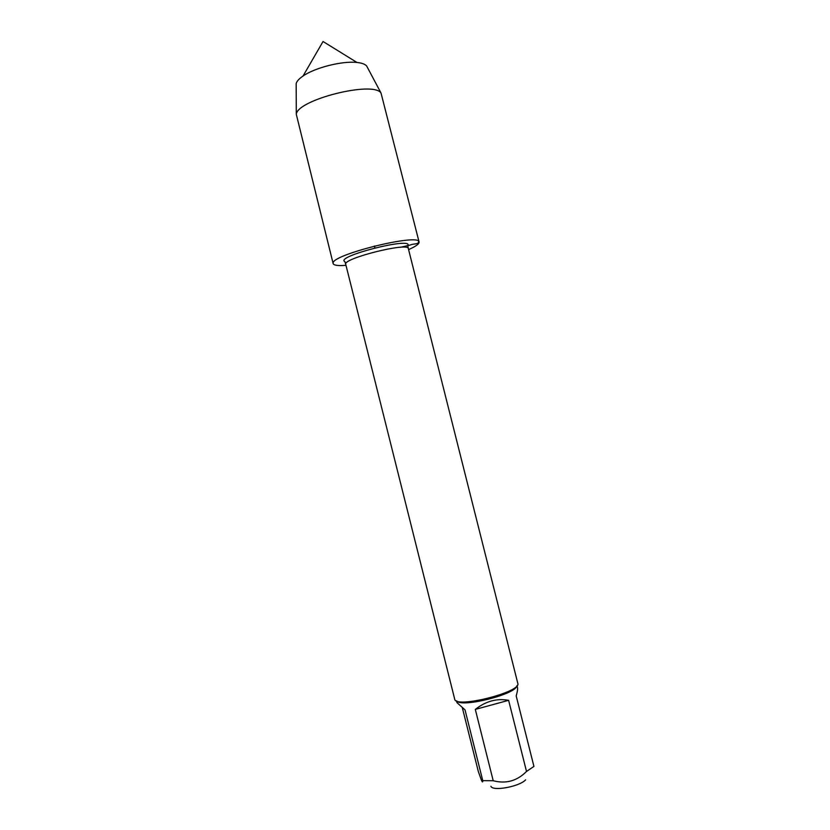 <?xml version="1.0" encoding="UTF-8"?>
<svg xmlns="http://www.w3.org/2000/svg" width="830" height="830" viewBox="0 0 830 830"><rect width="100%" height="100%" fill="white"/><g stroke="black" fill="none" stroke-linecap="round" stroke-linejoin="round"><path stroke-width="1.25" d="M345.737 264.303L454.695 699.151C455.089 708.82 522.018 692.002 517.785 683.298L408.329 248.575C408.661 241.893 342.282 258.566 345.737 264.303L344.907 261.637C334.158 256.657 412.718 236.581 407.955 245.535M525.608 779.847C519.58 786.612 492.491 791.581 490.914 786.259M517.028 685.632L517.432 687.23C517.837 688.869 517.422 691.764 516.187 695.913L533.929 766.422L526.511 771.454C517.049 780.989 505.947 784.07 493.207 780.729L482.77 780.646C482.832 782.483 482.375 782.296 481.39 780.107L478.298 771.423L462.352 707.803M508.614 700.323C496.838 698.165 485.737 701.194 475.31 709.411L508.614 700.323L526.511 771.454M475.31 709.411L493.207 780.729M482.77 780.646L465.018 709.858L456.967 702.647L456.469 700.842M456.822 700.987C461.646 707.917 515.804 694.316 516.779 685.933M408.588 249.612C415.83 246.406 419.326 243.885 419.088 242.018L381.012 93.012C373.282 80.635 297.264 99.725 296.3 114.291L333.152 263.608C333.826 265.361 338.101 265.932 345.996 265.33M419.088 242.018C419.824 232.825 330.662 254.852 333.12 263.286L333.152 263.608M367.534 67.635L366.632 65.944C365.024 64.149 361.807 62.987 356.993 62.478C342.531 60.715 314.954 67.635 303.033 76.028C299.028 78.757 296.746 81.299 296.175 83.643L296.186 85.563M418.569 241.281C419.326 244.56 413.091 243.584 410.632 244.902L400.62 247.278M374.89 247.9L374.413 246.022M408.329 248.575L407.8 245.836M296.175 83.643L296.3 114.291M366.632 65.944L381.012 93.012M356.993 62.478L323.046 41.5L303.033 76.028"/></g></svg>
